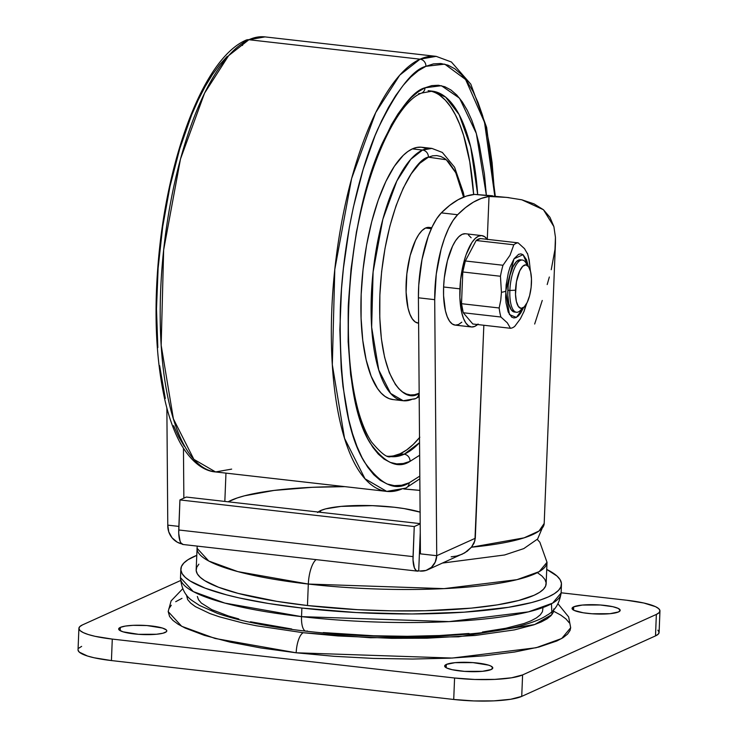 <?xml version="1.0" encoding="UTF-8"?>
<svg xmlns="http://www.w3.org/2000/svg" width="738" height="738" viewBox="0 0 738 738"><rect width="100%" height="100%" fill="white"/><g stroke="black" fill="none" stroke-linecap="round" stroke-linejoin="round"><path stroke-width="1.11" d="M465.374 233.734L462.145 234.343L458.842 236.686L455.604 240.671L452.551 246.141L447.431 260.671L444.285 278.051L443.612 286.99A45.977 16.098 96.5 0 0 455.143 325.107L471.434 326.962A45.977 16.098 -83.5 0 1 459.912 288.844L443.612 286.99L443.575 295.643L445.42 310.763L447.228 316.657L449.534 321.122L452.256 323.982L455.291 325.126L458.519 324.517L461.813 322.174M477.56 324.545A45.977 16.098 -83.5 0 1 471.434 326.962M521.351 260.09A26.273 9.197 96.5 0 0 520.345 259.813A26.273 9.197 96.5 0 0 507.827 290.237A26.273 9.197 96.5 0 0 514.414 312.017L516.452 312.248A26.273 9.197 -83.5 0 1 509.866 290.468L507.827 290.237L509.866 290.468A26.273 9.197 96.5 0 0 520.087 310.744L524.045 307.109A21.891 7.666 -83.5 0 1 515.53 290.209L509.866 290.468L515.53 290.209A21.891 7.666 -83.5 0 1 520.502 269.37A21.891 7.666 -83.5 0 1 528.629 266.759A21.891 7.666 -83.5 0 1 531.452 283.014A21.891 7.666 -83.5 0 1 524.045 307.109M522.144 308.263A26.273 9.197 -83.5 0 1 516.452 312.248M242.534 45.47A6.568 6.024 65.7 0 1 245.874 40.212A6.568 6.024 65.7 0 1 248.909 39.723L265.007 36.9A218.918 76.669 96.5 0 0 248.909 39.723L420.051 59.178A218.918 76.669 -83.5 0 1 436.158 56.356L420.051 59.178A6.568 6.024 65.7 0 1 425.909 66.319L444.737 64.141L465.604 79.501L484.525 122.333L494.792 196.068M405.845 488.076A6.568 6.024 -114.3 0 0 409.184 482.818L419.811 476.093L409.184 482.818A6.568 6.024 65.7 0 1 405.845 488.076A6.568 6.024 65.7 0 1 402.81 488.565A218.918 76.669 -83.5 0 1 386.712 491.397A218.918 76.669 -83.5 0 1 333.115 287.617A218.918 76.669 -83.5 0 1 420.051 59.178L399.756 75.128L375.725 112.554L351.629 178.467L334.794 269.388L332.321 364.72L344.545 438.335L365.006 478.787L386.712 491.397L405.771 488.113L419.839 478.814M421.712 93.043A6.568 6.024 -114.3 0 0 425.042 87.785L431.804 85.617L438.418 85.257L444.829 86.733L450.983 90.018L456.813 95.073L462.265 101.862L467.292 110.313L471.831 120.34L475.853 131.862L479.313 144.749L484.414 174.15L486.342 195.127L476.333 133.467L459.543 98.191L441.398 85.709L425.042 87.785L418.225 91.752L411.389 97.481L404.618 104.916L397.966 113.993L391.509 124.602L379.397 150.054L373.862 164.639L364.111 196.843L356.417 232.027L351.067 268.853L348.271 305.892L348.142 341.731L350.67 374.987L355.781 404.387L359.24 417.274L363.253 428.796L367.801 438.824L372.819 447.274L378.271 454.064L384.101 459.119L390.254 462.403L396.675 463.879L403.289 463.519L410.042 461.351L419.645 455.263L410.042 461.351A6.568 6.024 -114.3 0 0 404.184 454.221A6.568 6.024 65.7 0 1 410.042 461.351C397.902 469.294 384.544 463.104 369.978 442.791C354.471 417.957 347.238 372.321 348.271 305.892C352.635 237.959 363.871 183.974 381.98 143.938C398.751 109.455 413.105 90.737 425.042 87.785A6.568 6.024 65.7 0 1 421.712 93.043A6.568 6.024 65.7 0 1 418.677 93.532M428.123 90.691L432.2 91.152L445.604 97.102L459.119 114.611L470.696 146.954L477.68 194.537A183.891 64.4 -83.5 0 0 432.2 91.152L421.638 93.071C393.907 103.016 359.517 183.522 351.325 270.293C345.716 326.196 348.078 373.197 358.41 411.297C362.118 424.193 366.5 434.433 371.555 442.025C381.085 453.372 387.459 458.233 390.66 456.591A183.891 64.4 -83.5 0 0 404.184 454.221L400.116 453.75L404.184 454.221L390.66 456.591L386.592 456.13M419.553 442.652L404.184 454.221A183.891 64.4 -83.5 0 0 419.553 442.652M388.788 456.269A183.891 64.4 96.5 0 0 400.116 453.75L393.594 455.853M422.542 150.045A126.973 44.465 -83.5 0 1 431.887 148.403L422.542 150.045A6.568 6.024 65.7 0 1 428.4 157.185L446.324 159.759L455.78 172.757L463.565 197.12L457.975 177.766L455.106 171.419L448.483 161.788L444.802 158.587L440.909 156.521L436.85 155.589L432.671 155.81L428.4 157.185A6.568 6.024 -114.3 0 0 422.542 150.045L410.771 159.297L396.832 181.004L382.856 219.232L373.096 271.962L371.657 327.257L378.751 369.959L390.614 393.419L403.206 400.734A126.973 44.465 -83.5 0 1 372.118 282.543A126.973 44.465 -83.5 0 1 422.542 150.045L412.358 148.892L422.542 150.045M464.239 196.852L463.344 192.572L454.562 167.212L442.339 152.443L431.887 148.403L421.693 147.249A126.973 44.465 96.5 0 0 412.358 148.892A126.973 44.465 96.5 0 0 361.934 281.381A126.973 44.465 96.5 0 0 393.022 399.572L403.206 400.734L415.512 398.631L419.184 396.657M415.577 398.603A6.568 6.024 -114.3 0 0 418.916 393.345L418.916 393.345A6.568 6.024 65.7 0 1 415.577 398.603A6.568 6.024 65.7 0 1 412.542 399.092A126.973 44.465 -83.5 0 1 403.206 400.734M431.767 227.71L429.092 227.405A48.164 16.863 96.5 0 0 425.558 228.033L431.324 228.688L425.558 228.033A48.164 16.863 96.5 0 0 406.426 278.291A48.164 16.863 96.5 0 0 418.215 323.115L418.612 323.161M318.124 512.034A56.918 10.904 -177.7 0 1 320.596 510.585L320.523 512.31L320.596 510.585L317.58 512.523M182.71 588.776L171.096 600.907L168.181 611.581L181.677 626.294L215.099 638.471L296.178 652.789A17.518 6.135 -83.5 0 1 303.235 632.734L256.437 625.778L242.83 622.983L219.426 616.82L209.841 613.527L195.395 606.636L190.662 603.112L187.655 599.588L186.4 594.763M301.538 616.636L224.859 603.094L193.264 591.581L180.506 577.66A190.459 36.485 2.3 0 0 301.538 616.636L301.879 608.047A190.459 36.485 -177.7 0 1 180.847 569.081A190.459 36.485 -177.7 0 1 196.732 555.363L187.959 559.736L183.79 563.076L181.419 566.535L180.884 570.096L182.175 573.721L185.284 577.374L190.183 581.018L205.155 588.158L226.501 594.846L239.324 597.955L268.632 603.518L301.879 608.047L301.538 616.636A190.459 36.485 2.3 0 0 561.12 592.955L552.642 603.121L528.426 611.867L449.091 621.617L301.538 616.636A17.518 6.135 96.5 0 0 305.846 631.147A17.518 6.135 -83.5 0 1 301.538 616.636M307.22 630.925A17.518 6.135 -83.5 0 1 305.846 631.147M197.184 546.111L196.16 569.69A175.137 33.551 2.3 0 0 307.46 605.529L308.318 584.053A175.137 33.551 -177.7 0 1 197.018 548.223L208.753 561.018L237.811 571.609L308.318 584.053A21.891 7.666 -83.5 0 1 316.113 559.625A21.891 7.666 96.5 0 0 308.318 584.053L443.999 588.638L516.951 579.671L539.22 571.636L547.015 562.282A175.137 33.551 -177.7 0 1 308.318 584.053L307.46 605.529A175.137 33.551 2.3 0 0 546.148 583.749L547.015 562.282L539.847 542.209L537.246 539.413M165.146 632.484A24.077 4.612 -177.7 0 1 138.191 634.293A24.077 4.612 -177.7 0 1 118.67 628.97A24.077 4.612 -177.7 0 1 120.322 627.392L120.193 630.676L120.322 627.392L118.68 629.099L119.233 630.021L123.006 631.82L138.513 634.32L156.502 634.256L163.006 633.213L166.428 631.663L166.797 630.778L166.234 629.855L162.471 628.056L146.954 625.556L133.08 625.335L125.377 626.073L120.322 627.392A24.077 4.612 -177.7 0 1 147.286 625.584A24.077 4.612 -177.7 0 1 166.797 630.907A24.077 4.612 -177.7 0 1 165.146 632.484M618.536 611.931A24.077 4.612 -177.7 0 1 591.581 613.739A24.077 4.612 -177.7 0 1 572.061 608.416A24.077 4.612 -177.7 0 1 573.712 606.83L573.583 610.123L573.712 606.83L572.07 608.546L574.09 610.381L583.168 612.771L591.913 613.758L609.892 613.702L618.536 611.931L620.188 610.215L618.167 608.38L612.798 606.691L600.345 604.994L582.356 605.059L573.712 606.83A24.077 4.612 -177.7 0 1 600.677 605.022A24.077 4.612 -177.7 0 1 620.188 610.344A24.077 4.612 -177.7 0 1 618.536 611.931M491.139 669.541A24.077 4.612 -177.7 0 1 464.184 671.349A24.077 4.612 -177.7 0 1 444.663 666.027A24.077 4.612 -177.7 0 1 446.315 664.44L446.186 667.733L446.315 664.44L444.673 666.156L446.684 667.991L452.062 669.68L464.516 671.377L482.495 671.312L491.139 669.541L492.79 667.825L490.77 665.99L488.464 665.113L472.947 662.613L454.959 662.669L446.315 664.44A24.077 4.612 -177.7 0 1 473.279 662.632A24.077 4.612 -177.7 0 1 492.79 667.955A24.077 4.612 -177.7 0 1 491.139 669.541M492.504 195.773L474.58 194.398L466.379 196.096L458.058 199.758L449.682 205.376L441.324 212.876L436.665 218.762L432.265 226.667L428.261 236.317L422.007 259.499L418.75 285.145L418.409 297.801L420.429 553.86L436.73 555.705L434.71 299.656L436.269 274.084L441.103 249.241L444.562 238.171L448.566 228.512L452.966 220.616L457.625 214.73L465.503 207.599L473.399 202.157L481.25 198.439L489.017 196.465L487.292 239.343L489.017 196.465L506.72 197.397L521.775 199.786L506.72 197.397M523.639 307.451L516.351 317.414L509.432 314.563L505.659 291.215A19.022 3.644 -177.7 0 1 501.434 292.294L500.751 300.246L499.165 307.977A42.97 15.046 96.5 0 0 500.908 317.026L507.32 322.838L510.465 328.281A42.97 15.046 96.5 0 0 514.755 326.344L520.345 318.853L524.165 311.095L520.345 318.853L514.755 326.344A42.97 15.046 -83.5 0 1 510.465 328.281L472.809 324L510.465 328.281L507.32 322.838L500.908 317.026A42.97 15.046 -83.5 0 1 499.165 307.977L461.518 303.696A42.97 15.046 96.5 0 0 463.252 312.746L500.908 317.026L463.252 312.746L472.809 324L463.252 312.746L461.518 303.696L499.165 307.977L500.751 300.246L501.434 292.294A19.022 3.644 2.3 0 0 505.659 291.215L514.017 258.817L523.03 254.675L528.307 266.289L526.563 259.813L523.039 254.684L520.908 253.881L518.648 254.306L514.063 258.743L509.986 267.313L508.334 272.765L506.13 284.951L505.631 297.285L506.065 302.912L508.196 312.017L511.72 317.146L513.851 317.949L516.111 317.524L518.417 315.882L520.696 313.087L523.62 307.497M526.692 303.475L523.86 311.87L525.585 305.873A42.97 15.046 -83.5 0 0 525.862 304.886M527.661 254.103L524.506 248.651L518.113 242.848A42.97 15.046 96.5 0 0 513.814 244.785L510.023 255.219L502.993 265.256A42.97 15.046 96.5 0 0 500.447 276.252L501.434 292.294L500.447 276.252A42.97 15.046 -83.5 0 1 502.993 265.256L465.337 260.975A42.97 15.046 96.5 0 0 462.791 271.971L500.447 276.252L462.791 271.971L461.518 303.696L462.791 271.971L465.337 260.975L502.993 265.256L510.023 255.219L513.814 244.785A42.97 15.046 -83.5 0 1 518.113 242.848L480.456 238.568A42.97 15.046 96.5 0 0 476.158 240.505L513.814 244.785L476.158 240.505L465.337 260.975L476.158 240.505L480.456 238.568L518.113 242.848L524.506 248.651L527.661 254.103A42.97 15.046 -83.5 0 1 529.404 263.152M427.643 569.81L464.709 552.891L471.444 547.209L474.921 540.723L483.842 325.255L475.29 538.27L436.73 555.705A17.518 16.061 65.7 0 1 427.643 569.81A17.518 16.061 65.7 0 1 419.738 571.028L426.029 570.437L431.462 567.31L435.217 562.144L436.73 555.705L420.429 553.86L418.409 297.801L434.71 299.656L436.73 555.705L475.29 538.27L474.091 543.085L471.444 547.209A170.755 32.712 2.3 0 0 544.192 523.454L539.008 531.019L524.091 537.845L471.444 547.209L467.182 551.249L462.099 554.229L456.647 556.037L451.158 556.821M471.13 237.747L468.399 234.887M166.862 407.985L167.784 525.142L178.873 526.397L167.784 525.142L166.862 407.985M225.966 473.123L224.832 501.425L225.966 473.123M183.854 498.159L183.458 448.363L183.854 498.159M181.797 543.906L177.203 542.153L172.065 537.827L168.762 531.858L167.784 525.142A17.518 16.061 65.7 0 0 181.797 543.906M534.035 203.863L521.775 199.786L543.454 209.74L534.035 203.863M553.887 226.612L543.454 209.74L549.967 217.332L553.887 226.612L555.446 237.313L553.887 226.612M442.625 563.039L504.561 554.985L523.768 548.611L537.615 539.008L544.192 523.454L555.446 243.291L555.446 237.313L554.994 249.343L551.24 269.711M419.922 490.401A153.246 29.354 2.3 0 0 403.741 488.971L419.922 490.401M344.877 486.637A153.246 29.354 2.3 0 0 228.107 501.803L237.101 498.002L244.564 495.788L274.066 490.429L312.137 487.32L344.877 486.637M78.053 650.095L79.261 652.106L87.481 656.017L94.169 657.779L111.429 660.565L453.722 699.467L473.888 700.934L493.897 700.869L510.696 699.264L521.729 696.386L655.501 635.898L521.729 696.386L522.596 674.919A52.546 10.064 -177.7 0 1 454.58 678.001L453.722 699.467L454.58 678.001L112.287 639.09L111.429 660.565L453.722 699.467A52.546 10.064 2.3 0 0 521.729 696.386L522.596 674.919L656.359 614.422L655.501 635.898L656.359 614.422A52.546 10.064 -177.7 0 0 659.957 610.972A52.546 10.064 -177.7 0 0 626.571 600.225L561.129 592.789L626.571 600.225L643.831 603.011L655.547 606.682L658.739 608.684L659.947 610.695L659.145 612.632L656.359 614.422L522.596 674.919L511.554 677.798L494.755 679.394L474.755 679.467L454.58 678.001L112.287 639.09L95.036 636.313L88.348 634.551L83.311 632.632L80.128 630.63L78.911 628.628L79.713 626.691L82.499 624.892L180.561 580.548L82.499 624.892A52.546 10.064 -177.7 0 0 78.901 628.342L78.043 649.809A52.546 10.064 2.3 0 0 111.429 660.565L112.287 639.09A52.546 10.064 -177.7 0 1 78.901 628.342M181.982 598.352L175.709 601.701M171.299 605.225L168.79 608.887M168.19 611.534L169.583 616.488L172.876 620.344L178.061 624.21L185.09 628.02L204.38 635.363L230.025 642.106L261.012 647.992L296.178 652.789L334.157 656.303L373.483 658.416L412.662 659.043L450.18 658.148L484.589 655.778L514.58 652.023L538.989 647.014L556.876 640.962L563.159 637.614L567.568 634.09L570.068 630.427L570.677 627.706M569.275 622.835L565.981 618.97L560.797 615.114L553.777 611.304M657.872 630.16L659.089 632.162L658.287 634.099L655.501 635.898A52.546 10.064 2.3 0 0 659.099 632.448L659.957 610.972M78.855 648.158L81.641 646.368M420.217 512.163L404.212 508.602L394.276 507.246L372.422 505.65L341.03 506.397L325.652 508.869L320.596 510.585A56.918 10.904 -177.7 0 1 366.758 505.512A56.918 10.904 -177.7 0 1 420.097 512.126M546.729 569.422L557.024 576.064L560.142 579.717L561.433 583.343L560.889 586.904L558.528 590.372L554.349 593.703L548.417 596.867L540.769 599.837L531.498 602.595L508.408 607.319L464.23 612.171L412.035 613.961L356.325 612.549L301.879 608.047A190.459 36.485 -177.7 0 0 561.461 584.367A190.459 36.485 -177.7 0 0 546.729 569.422M198.863 564.173L196.686 567.356L196.188 570.631L197.378 573.961L200.238 577.319L204.749 580.677L218.513 587.236L238.143 593.389L276.879 601.359L307.46 605.529L357.515 609.662L391.813 610.861L425.319 610.741L471.296 608.13L497.366 604.856L518.593 600.511L534.155 595.243L539.607 592.337L543.445 589.275L545.622 586.083L546.12 582.817L544.93 579.478L542.07 576.12L537.568 572.771M553.832 608.878L553.315 612.319L551.028 615.658L546.996 618.878L541.268 621.94L533.888 624.809L514.478 629.883L475.263 635.464L426.998 638.204L391.813 638.324L337.912 635.944L303.235 632.734A17.518 6.135 96.5 0 0 296.178 652.789L452.209 658.056L536.111 647.743L561.71 638.499L570.677 627.743L568.657 616.94L558.029 603.85M323.299 632.586L373.603 635.769L407.247 636.304L439.461 635.538L469.008 633.499M482.421 632.023L505.89 628.25L524.137 623.481L531.083 620.778L536.471 617.9L540.262 614.874L542.412 611.737L542.9 608.499M197.341 596.47L198.513 599.754L201.345 603.075L211.824 609.662L228.393 615.972L238.771 618.942M250.413 621.765L291.741 628.997M551.452 603.795L551.978 614.57L534.672 624.542L458.538 636.811L370.467 637.752L303.235 632.734M183.181 544.515L180.985 542.993L180.109 541.286L178.716 533.288L179.934 499.93L186.308 497.052L420.19 523.629L186.308 497.052L179.934 499.93L414.249 526.563L420.19 523.879L414.249 526.563L413.04 556.618L178.734 529.985L179.934 499.93L414.249 526.563L413.022 559.911L414.415 567.919L416.333 570.714L418.714 570.917L420.263 532.559L418.714 570.917A17.518 6.135 -83.5 0 1 417.431 571.138A17.518 6.135 -83.5 0 1 413.04 556.618L178.734 529.985A17.518 6.135 96.5 0 0 183.125 544.506L417.431 571.138M508.971 197.636L474.58 194.398A262.71 92.001 96.5 0 0 441.324 212.876A70.055 24.529 96.5 0 0 418.409 297.801L434.71 299.656A70.055 24.529 -83.5 0 1 457.625 214.73L441.324 212.876L457.625 214.73A262.71 92.001 -83.5 0 1 489.017 196.465M542.255 300.449L534.672 324.028M549.34 277.008L547.19 284.554M231.658 469.119L215.561 471.942L193.854 459.331L173.402 418.889L161.17 345.264L163.651 249.933L180.487 159.011L204.583 93.099L228.614 55.673L248.909 39.723A6.568 6.024 -114.3 0 0 245.874 40.212A6.568 6.024 -114.3 0 0 243.208 42.841M227.313 56.291L219.758 64.575L212.341 74.695L205.146 86.53L198.218 99.971L191.64 114.897L179.777 148.606L169.998 186.354L162.692 226.695L158.126 268.069L156.493 308.899L157.84 347.598M159.62 365.688L165.312 398.465M173.642 425.678L178.707 436.868L184.306 446.287M418.916 393.345L414.645 394.719L410.457 394.941L406.407 394.009L402.514 391.933L398.834 388.741L395.384 384.443L389.341 372.764L384.609 357.33L381.38 338.751L379.784 317.727L379.867 295.071L381.629 271.649L385.015 248.374L389.876 226.123L396.048 205.773L403.271 188.079L411.278 173.744L419.765 163.31L428.4 157.185C415.78 158.227 383.972 207.396 379.867 295.071C376.952 382.201 405.909 403.88 418.916 393.345M428.935 227.396L425.558 228.033L422.099 230.487L418.704 234.656L415.503 240.394L410.144 255.606L406.85 273.816L406.103 292.248L408.04 308.087L409.931 314.259L412.348 318.936L415.199 321.934L418.381 323.133M439.645 95.22L445.272 100.1L450.54 106.659L455.383 114.814L459.774 124.501L463.658 135.626L469.755 161.723L473.639 194.491A183.891 64.4 96.5 0 0 430.3 91.051M419.839 437.21L413.298 444.387L406.703 449.922L400.116 453.75A183.891 64.4 96.5 0 0 419.507 437.616M425.549 148.19L421.269 147.203L416.859 147.443L412.358 148.892L407.81 151.53L403.252 155.358L394.304 166.354L385.854 181.474L378.234 200.127L371.74 221.594L366.601 245.053L363.041 269.601L361.177 294.296L361.085 318.189L362.773 340.356L366.177 359.959L371.168 376.232L377.542 388.548L381.177 393.077L385.061 396.444L389.166 398.631L393.446 399.618M495.281 196.077L486.637 127.406L470.807 84.169L451.407 62.001L436.158 56.356L265.007 36.9L245.948 40.184C206.456 57.232 171.613 144.768 160.174 242.654C153.356 303.032 154.989 355.734 165.054 400.771C169.02 417.736 174.177 431.961 180.524 443.446C193.162 465.401 206.677 471.37 215.561 471.942A218.918 76.669 96.5 0 1 161.973 268.171A218.918 76.669 96.5 0 1 248.909 39.723L420.051 59.178A6.568 6.024 -114.3 0 1 425.909 66.319C412.597 69.603 396.592 90.479 377.893 128.919C360.024 168.375 342.847 238.937 340.31 309.499C339.157 383.557 347.22 434.442 364.517 462.126C380.753 484.774 395.642 491.674 409.184 482.818L401.647 485.244L394.276 485.632L387.118 483.99L380.264 480.337L373.76 474.7L367.681 467.126L362.081 457.708L357.017 446.527L352.533 433.686L348.677 419.304L342.986 386.527L341.205 368.446L339.858 329.738L341.5 288.918L343.428 268.198L349.388 227.138L353.373 207.203L363.151 169.454L375.015 135.746L381.592 120.82L388.511 107.37L395.716 95.534L403.132 85.423L410.679 77.13L418.298 70.737L425.909 66.319L433.437 63.892L440.817 63.505L447.966 65.147L454.829 68.8L461.333 74.437L467.412 82.01L473.012 91.429L478.076 102.61L482.551 115.451L486.407 129.833L489.598 145.598L492.098 162.609L494.783 196.022M528.629 266.759L530.594 271.685L531.471 278.89L531.129 287.266L529.635 295.541L527.2 302.46L524.201 306.962L521.093 308.373L518.353 306.464L516.397 301.528L515.511 294.333L516.462 281.722L519.783 270.763L522.781 266.252L525.89 264.85L528.629 266.759L525.585 262.322A26.273 9.197 96.5 0 0 515.825 265.459A26.273 9.197 96.5 0 0 509.866 290.468A26.273 9.197 -83.5 0 1 522.384 260.044A26.273 9.197 -83.5 0 1 527.033 265.21M520.262 259.804L516.526 261.492L512.928 266.898L510.013 275.191L508.214 285.126L507.809 295.182L508.86 303.825L511.213 309.739L514.497 312.026M478.113 324.028L474.82 326.371L471.591 326.98L468.556 325.836L465.835 322.976L463.529 318.512L461.72 312.617L459.875 297.497L460.586 279.905L463.732 262.525L466.084 254.748L471.905 242.525L475.143 238.54L478.445 236.197L481.665 235.588L484.7 236.732L487.431 239.592M481.822 235.607L465.521 233.752A45.977 16.098 96.5 0 0 443.612 286.99L459.912 288.844A45.977 16.098 -83.5 0 1 481.822 235.607A45.977 16.098 -83.5 0 1 487.246 239.343M180.847 569.081L180.506 577.66C181.336 588.49 185.45 596.276 192.839 601.036L199.491 605.437L217.406 613.361C239.592 621.027 269.093 626.959 305.929 631.156C383.659 640.261 477.947 637.531 519.81 626.009C537.227 621.387 544.155 617.18 546.941 615.252C554.699 611.11 559.422 603.675 561.12 592.955L561.461 584.367M530.391 270.892L529.183 260.127L527.476 253.383M386.712 491.397L215.561 471.942M520.345 259.813L522.384 260.044"/></g></svg>
